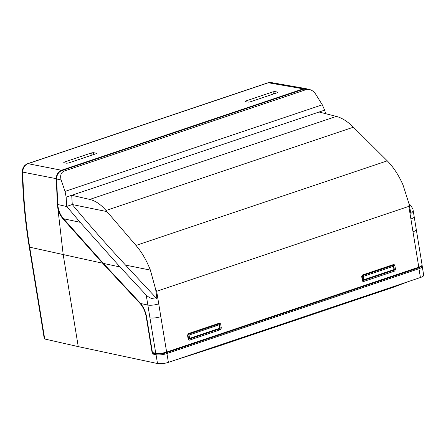<?xml version="1.0" encoding="UTF-8"?>
<svg xmlns="http://www.w3.org/2000/svg" width="446" height="446" viewBox="0 0 446 446"><rect width="100%" height="100%" fill="white"/><g stroke="black" fill="none" stroke-linecap="round" stroke-linejoin="round"><path stroke-width="0.67" d="M155.699 289.549L150.369 270.098L125.566 265.114L156.981 298.876L155.699 289.549L156.669 291.271L158.731 303.86A7.905 2.001 -9.3 0 1 147.849 305.042L140.652 303.509C143.673 307.288 145.669 311.832 146.634 317.139L152.432 352.546L155.743 353.249L146.221 295.107L120.046 266.976L103.388 263.419L139.983 302.75A16.602 8.73 71.4 0 1 140.652 303.509A0.792 0.401 140.1 0 0 140.68 303.804C143.618 307.456 145.558 311.871 146.494 317.05L146.6 316.922M325.647 113.685A474.572 385.389 102 0 0 324.655 110.145L322.285 104.793L315.729 94.262C314.017 91.686 311.899 90.086 309.357 89.468L306.212 89.596L303.882 89.1L61.866 170.573L64.196 171.069L306.212 89.596M409.004 203.632L411.134 205.924L412.985 209.358L414.189 216.728A7.905 2.001 -9.3 0 1 410.9 218.969L408.837 206.381L409.133 204.235L410.85 213.411C412.517 212.502 413.225 211.148 412.985 209.358M362.754 281.331L363.635 281.498L394.643 271.062L392.591 270.638M394.275 269.194L395.502 269.445L394.844 265.42L392.519 264.874M394.844 265.42L394.074 264.489L393.573 264.517L362.565 274.959L361.706 276.576L362.364 280.601L363.167 281.532L363.635 281.498M220.101 327.827L221.322 328.078L220.664 324.052L219.895 323.127L219.399 323.155L188.385 333.591L187.526 335.208L188.19 339.233L188.993 340.17L189.455 340.136L220.469 329.694L218.412 329.271M64.196 171.069C60.968 172.535 59.948 175.501 61.141 179.967L56.614 179.002A474.572 385.389 102 0 0 57.774 204.524L57.779 204.614C58.281 209.938 59.954 214.364 62.808 217.899L103.388 263.419A0.792 0.44 137.1 0 0 103.45 263.742L140.68 303.804M120.046 266.976L80.141 222.303L66.722 206.409L72.274 204.536C89.206 224.929 106.968 245.122 125.566 265.114M61.141 179.967L65.038 191.395L66.164 197.165A474.572 385.389 102 0 0 66.722 206.409M221.322 328.078L220.469 329.694M395.502 269.445L394.643 271.062M106.968 211.605L72.274 204.536A467.72 379.825 -78 0 1 71.734 195.287L89.757 199.423L336.351 116.406C341.842 117.833 347.529 121.429 353.422 127.199L106.014 210.484L135.985 245.439L387.273 160.844C393.55 167.272 398.808 175.339 403.045 185.034L409.133 204.235M150.369 270.098C146.528 260.269 141.733 252.046 135.985 245.439M146.221 295.107C149.377 298.106 152.961 299.366 156.981 298.876M387.273 160.844L353.422 127.199M106.014 210.484C100.863 204.469 95.444 200.778 89.757 199.423M336.351 116.406L319.085 112.018L324.655 110.145M66.164 197.165L319.085 112.018M271.112 82.549L268.358 82.761L27.998 163.676C24.642 165.109 22.891 167.919 22.746 172.111A2.637 0.435 178.7 0 1 22.3 171.877C22.897 197.288 25.21 222.292 29.235 246.9A2.637 0.669 170.7 0 0 29.687 247.184L44.723 339.005L78.256 346.626L63.221 254.805L57.411 204.491L56.246 178.668L22.746 172.111A472.108 383.393 102 0 0 29.687 247.184L102.613 263.212L62.708 218.546C59.686 214.827 57.919 210.144 57.406 204.491L57.629 204.413M44.723 339.005A2.637 0.669 170.7 0 1 44.271 338.72L29.235 246.9M422.256 266.468L423.7 275.277A7.905 2.001 170.7 0 1 420.411 277.518L418.967 268.709A7.905 2.001 -9.3 0 0 422.256 266.468A7.905 2.001 -9.3 0 0 421.832 265.955M102.613 263.212L139.921 303.313A15.811 8.312 -108.6 0 1 146.26 317.017L152.303 353.934L156.061 354.732A7.905 2.001 -9.3 0 0 166.943 353.55L168.387 362.358L420.411 277.518M168.387 362.358A7.905 2.001 170.7 0 1 157.505 363.54L78.256 346.626M96.509 153.552L96.459 153.212L93.465 152.66L93.76 154.511M96.459 153.212L96.146 153.708L68.533 163.002L66.722 163.225L63.728 162.667L64.046 162.171L64.152 162.745M92.01 155.102L91.659 152.878L64.046 162.171M91.659 152.878L93.465 152.66M273.409 94.034L273.058 91.809L245.445 101.108L245.127 101.604L248.121 102.156L249.933 101.939L277.546 92.64L277.858 92.144L274.864 91.592L275.16 93.443M273.058 91.809L274.864 91.592M267.957 82.783L27.596 163.699A2.637 1.388 -108.6 0 1 27.998 163.676L61.498 170.249L303.302 88.849L268.358 82.761A2.637 1.388 -108.6 0 0 267.957 82.783L270.265 82.46M61.498 170.249C58.164 171.682 56.413 174.486 56.246 178.668M307.255 89.022L305.839 88.603L303.302 88.849M166.943 353.55L418.967 268.709M152.303 353.934L154.043 353.343M362.236 279.793L363.774 279.754L393.974 269.585L393.433 266.268L363.234 276.436L363.774 279.754A0.792 0.418 71.4 0 1 363.574 280.406A0.792 0.418 71.4 0 1 363.457 280.411A0.792 0.636 -80.2 0 1 362.693 279.871L362.152 276.553A0.792 0.63 -77.2 0 1 362.665 275.583L392.865 265.42A0.792 0.647 -75.6 0 1 393.171 265.403L391.906 265.08M189.004 339.066A0.792 0.792 0 0 0 189.399 339.038A0.792 0.418 -108.6 0 1 189.277 339.044A0.792 0.636 -80.2 0 1 188.519 338.508L187.972 335.191A0.792 0.63 -77.2 0 1 188.485 334.221L218.691 324.052A0.792 0.647 -75.6 0 1 218.997 324.041A0.792 0.792 0 0 1 219.583 324.677L189.054 335.069L189.6 338.386L219.8 328.217L219.254 324.9A0.792 0.418 -108.6 0 0 218.691 324.052L217.576 323.768M158.731 303.86L166.626 352.067A0.792 0.418 71.4 0 1 166.425 352.719A0.792 0.418 71.4 0 1 166.297 352.725A7.114 1.801 170.7 0 1 156.501 353.79A0.792 0.641 -78 0 1 155.743 353.249A7.905 2.001 -9.3 0 0 166.626 352.067L418.794 267.176L410.9 218.969M188.574 339.963L189.455 340.136M220.664 324.052L218.339 323.512M80.141 222.303L63.544 218.763A0.792 0.457 139.4 0 0 63.588 219.125L103.45 263.742M66.833 206.543L57.668 204.491M65.038 191.395L322.285 104.793M408.837 206.381L156.669 291.271M61.626 170.662A0.792 0.418 71.4 0 1 61.738 170.578A0.792 0.418 71.4 0 1 61.866 170.573A7.905 6.417 102 0 0 56.614 179.002L57.763 204.357M149.945 317.842A7.905 2.001 -9.3 0 0 160.828 316.66M306.77 88.916A7.905 6.417 102 0 0 303.882 89.1A0.792 0.418 71.4 0 0 303.754 89.105L306.77 88.916L309.357 89.468M153.195 353.081A0.792 0.641 -78 0 1 152.906 353.104L156.212 353.806C159.183 354.252 162.584 353.89 166.425 352.719L418.599 267.829A0.792 0.418 71.4 0 0 418.794 267.176A7.905 2.001 -9.3 0 0 422.083 264.935L414.189 216.728M412.996 231.769A7.905 2.001 -9.3 0 0 416.285 229.528M56.614 178.852L56.475 178.93C56.625 174.793 58.381 172.011 61.738 170.578L303.754 89.105A0.792 0.418 71.4 0 0 303.648 89.178M57.774 204.524L57.64 204.536C58.142 210.038 59.881 214.61 62.853 218.261L63.588 219.125M62.808 217.899A0.792 0.457 139.5 0 0 62.853 218.261M139.983 302.75A0.792 0.44 137.1 0 0 140.038 303.074M146.634 317.139L152.398 352.329M152.432 352.546L152.292 352.457A0.792 0.792 0 0 0 152.906 353.104A0.792 0.641 -78 0 1 152.432 352.546M422.083 264.935C422.496 265.766 421.336 266.73 418.599 267.829A0.792 0.418 71.4 0 1 418.471 267.834M62.708 218.546L63.003 218.445M245.445 101.108L245.551 101.682M277.908 92.489L277.858 92.144M157.505 363.54L156.061 354.732M187.788 334.06L188.485 334.221A0.792 0.418 -108.6 0 1 189.054 335.069L187.515 335.085M188.056 338.425L189.6 338.386A0.792 0.418 -108.6 0 1 189.399 339.038L219.599 328.869A0.792 0.418 -108.6 0 0 219.8 328.217L220.129 327.994L219.583 324.677M361.968 275.427L362.665 275.583A0.792 0.418 71.4 0 1 363.234 276.436L361.689 276.448M362.314 280.283L363.189 280.434A0.792 0.792 0 0 0 363.574 280.406L393.779 270.237A0.792 0.418 71.4 0 0 393.974 269.585L394.303 269.362L393.762 266.045L393.433 266.268A0.792 0.418 71.4 0 0 392.865 265.42L391.75 265.13M394.303 269.362A0.792 0.792 0 0 1 393.779 270.237A0.792 0.418 71.4 0 1 393.656 270.243M219.477 328.88A0.792 0.418 -108.6 0 0 219.599 328.869A0.792 0.792 0 0 0 220.129 327.994M271.034 82.532L305.973 88.626M171.95 361.16L217.018 346.648L291.389 321.616L392.53 287.564L408.464 281.538M217.732 323.712L219.003 324.041M188.134 338.915L189.015 339.072M393.762 266.045A0.792 0.792 0 0 0 393.171 265.403M27.596 163.699C24.184 165.182 22.423 167.908 22.3 171.877"/></g></svg>
